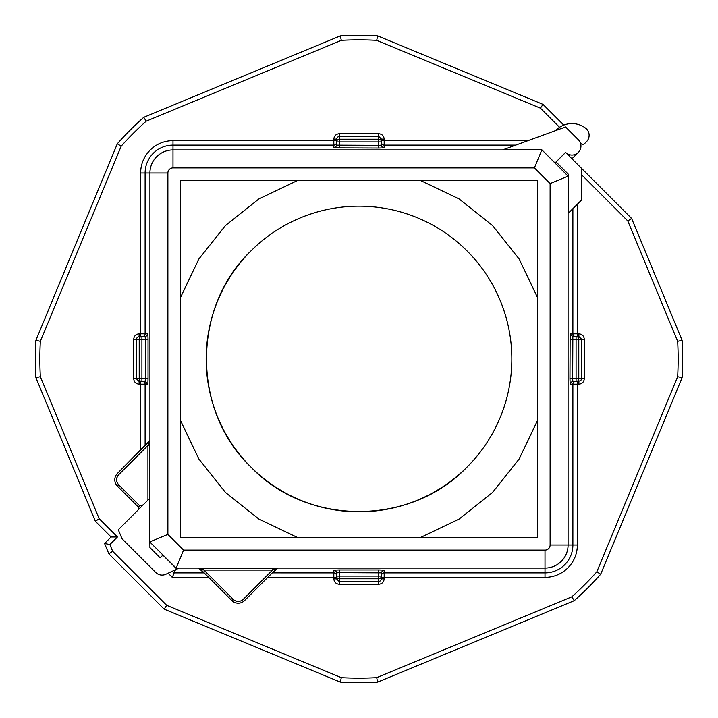 <?xml version="1.0" encoding="UTF-8"?>
<svg xmlns="http://www.w3.org/2000/svg" width="718" height="718" viewBox="0 0 718 718"><rect width="100%" height="100%" fill="white"/><g stroke="black" fill="none" stroke-linecap="round" stroke-linejoin="round"><path stroke-width="1.08" d="M276.224 568.916L277.489 568.387L272.535 568.261L272.535 570.065L276.224 568.916L244.578 600.562A8.993 8.993 0 0 1 231.86 600.562L200.214 568.916L198.949 568.387L203.903 570.065L203.903 568.261L198.949 568.387L203.311 572.39M381.473 572.847L382.263 570.936L384.175 570.146L384.175 572.883L545.007 572.883L545.007 577.38L381.473 577.38L381.473 578.879L381.473 576.078L380.684 577.99A2.701 2.692 -0 0 1 378.781 578.78L339.219 578.78L339.219 576.078L336.527 576.078L336.527 578.879L339.219 581.58L378.781 581.58L378.781 584.272C382.039 583.94 383.834 582.145 384.175 578.879L381.473 578.879L380.684 580.79L378.781 581.58L378.781 576.078L381.473 576.078L381.473 572.847L339.219 572.659L339.219 569.957L333.825 570.146A2.701 2.692 -0 0 1 336.527 572.847L336.527 572.731M384.175 570.146L378.781 569.957L378.781 576.078L339.219 576.078L339.219 572.659L336.527 572.847L336.527 576.078A2.701 2.692 180 0 0 337.325 577.999L337.325 577.999A2.701 2.692 180 0 0 339.219 578.78L339.219 584.272C335.952 583.94 334.157 582.136 333.825 578.879L333.825 577.38L267.76 577.38M340.305 682.1L164.153 609.133L166.702 605.328L341.319 677.657L340.305 682.1A323.639 323.639 0 0 0 377.695 682.1L376.681 677.657L571.824 596.829L574.247 600.688A323.639 323.639 0 0 0 600.688 574.247L596.829 571.824L677.657 376.681L682.1 377.695A323.639 323.639 0 0 0 682.1 340.305L677.657 341.319L627.801 220.956L631.616 218.416L581.571 168.371L581.571 199.999L568.656 212.914L568.656 175.91L568.082 176.152L568.082 545.007L572.883 545.007A27.876 27.876 0 0 1 545.007 572.883L545.007 568.082L176.152 568.082L178.629 568.297L165.876 574.238A8.993 8.993 0 0 1 155.716 572.452L122.024 538.76L118.299 529.767L149.497 498.579L149.918 547.583L160.168 557.832L162.887 555.113L176.063 568.297M175.452 569.778L172.302 577.38L168.12 573.197M272.266 572.874L273.54 572.345A1.795 1.795 45 0 0 272.266 572.874L333.825 572.883L333.825 570.146M202.898 572.345A1.795 1.795 135 0 1 204.172 572.874L203.275 572.39M149.613 440.511A1.795 1.795 -135 0 1 149.084 441.776L145.126 445.734L149.613 440.511L149.739 541.928L176.152 568.082L183.593 550.114L545.007 550.114L545.007 568.082A23.084 23.084 0 0 0 568.082 545.007L550.114 545.007L550.114 183.593L568.082 176.152L541.884 149.829L502.797 149.829L565.596 126.969L578.313 139.687A8.993 8.993 0 0 1 578.313 152.404L571.959 158.759M133.727 378.781C134.06 382.039 135.855 383.834 139.121 384.175L139.121 381.473L141.922 381.473L139.121 381.473L136.42 378.781L133.727 378.781L133.727 339.219C134.06 335.952 135.864 334.157 139.121 333.825L140.62 333.825L140.62 172.993C140.755 164.108 143.914 156.479 150.107 150.107C156.479 143.914 164.108 140.755 172.993 140.62L333.825 140.62L333.825 139.121C334.166 135.855 335.961 134.06 339.219 133.727L378.781 133.727C382.048 134.06 383.843 135.864 384.175 139.121L384.175 140.62L528.098 140.62M572.847 336.527L572.659 378.781L569.957 378.781L570.146 333.825L572.731 336.527L578.879 336.527L581.58 339.219L584.272 339.219C583.94 335.961 582.145 334.166 578.879 333.825L578.879 336.527L577.38 336.527L577.38 333.825L578.879 333.825M578.879 384.175L577.38 384.175L577.38 381.473L580.79 380.684L581.58 378.781L581.58 339.219L578.78 339.219L578.78 378.781L576.078 378.781L576.078 381.473L578.879 381.473L578.879 384.175C582.136 383.843 583.94 382.048 584.272 378.781L584.272 339.219M550.114 183.593L534.407 167.886L172.993 167.886A5.116 5.116 0 0 0 167.886 172.993L149.918 172.993L149.918 541.848L167.886 534.407L183.593 550.114M180.55 537.45L537.45 537.45L537.45 180.55L180.55 180.55L180.55 537.45M148.043 339.219L147.854 333.825A2.701 2.692 90 0 1 147.064 335.737L145.153 336.527L145.341 339.219L148.043 339.219L148.043 378.781L145.341 378.781L145.341 339.219L141.922 339.219L141.922 336.527L139.121 336.527L137.21 337.316L136.42 339.219L133.727 339.219M145.153 381.473L141.922 381.473L141.922 378.781L139.22 378.781L139.22 339.219L141.922 339.219L141.922 378.781L145.341 378.781L145.153 381.473L147.854 384.175L148.043 378.781M147.944 500.132L147.935 445.465L149.138 441.723M149.739 445.465L147.935 445.465L118.712 474.697C115.921 478.089 115.921 481.473 118.712 484.865L139.687 505.84L143.16 504.916M138.412 509.654A1.795 1.795 0 0 0 138.412 507.114L117.438 486.14A8.993 8.993 0 0 1 117.438 473.422L145.619 444.774M559.564 127.292L540.448 108.176L376.681 40.343A319.142 319.142 0 0 0 341.319 40.343L146.176 121.171A319.142 319.142 0 0 0 121.171 146.176L40.343 341.319L35.9 340.305A323.639 323.639 0 0 0 35.9 377.695L40.343 376.681L99.192 518.746L117.438 536.992L109.881 544.549L112.672 551.298L166.702 605.328M99.192 518.746L95.377 521.295L35.9 377.695M95.377 521.295L111.084 536.992L117.438 536.992M164.153 609.133L108.867 553.847L104.577 543.499L109.881 544.549M104.577 543.499L111.084 536.992M108.867 553.847L112.672 551.298M574.247 600.688L377.695 682.1M682.1 377.695L600.688 574.247M631.616 218.416L682.1 340.305M563.774 125.112L542.996 104.37L540.448 108.176M376.681 40.343L377.695 35.9L542.996 104.37M377.695 35.9A323.639 323.639 0 0 0 340.305 35.9L341.319 40.343M146.176 121.171L143.753 117.312L340.305 35.9M143.753 117.312A323.639 323.639 0 0 0 117.312 143.753L121.171 146.176M35.9 340.305L117.312 143.753M336.527 578.879L333.825 578.879M141.922 381.473A2.701 2.692 90 0 1 140.028 380.702L140.028 380.702A2.701 2.692 90 0 1 139.22 378.781L136.42 378.781L136.42 339.219L139.22 339.219A2.701 2.692 -90 0 1 141.922 336.527L139.121 336.527L139.121 333.825M339.219 133.727L339.219 136.42L337.316 137.21L336.527 139.121L333.825 139.121M336.527 145.153L378.781 145.341L378.781 148.043L333.825 147.854L335.737 147.064L336.527 145.269L336.527 141.922L339.219 141.922L339.219 139.22L378.781 139.22A2.701 2.692 -0 0 1 381.473 141.922L381.473 139.121L378.781 136.42L378.781 133.727M381.473 139.121L384.175 139.121M569.957 378.781L570.146 384.175L570.936 382.263L572.731 381.473L576.078 381.473A2.701 2.692 90 0 0 578.78 378.781L584.272 378.781M534.407 167.886L541.848 149.918L172.993 149.918A23.084 23.084 0 0 0 149.918 172.993L145.117 172.993L145.117 333.825L147.854 333.825M141.922 336.527L145.153 336.527M378.781 148.043L384.175 147.854A2.701 2.692 180 0 1 381.473 145.153L381.473 145.269M339.219 148.043L339.219 141.922L378.781 141.922L378.781 136.42L339.219 136.42L339.219 139.22L337.316 140.01L336.527 141.922L336.527 139.121M515.748 145.117L384.175 145.117L384.175 140.62L381.473 140.62L381.473 145.153L378.781 145.341L378.781 141.922L381.473 141.922M578.78 339.219A2.701 2.692 -90 0 0 576.078 336.527L576.078 339.219L578.771 339.219M569.957 339.219L576.078 339.219L576.078 378.781L572.659 378.781L572.847 381.473M581.571 168.371L565.596 152.404A8.993 8.993 0 0 0 578.313 152.404M556.064 161.936L568.082 173.953L568.656 175.91M565.596 152.404L555.023 162.977L541.884 149.829M138.412 507.114L139.687 505.84L118.712 484.865L117.438 486.14A8.993 8.993 0 0 1 117.438 473.422L149.084 441.776M580.27 142.622A2.701 2.701 0 0 0 584.667 143.501L586.489 141.679A8.993 8.993 0 0 0 585.592 128.172A22.473 22.473 0 0 0 555.624 130.604M584.667 143.501L586.489 141.679M537.45 420.613L519.06 459.116L492.494 492.494L459.116 519.06L420.613 537.45M297.387 537.45L258.884 519.06L225.506 492.494L198.94 459.116L180.55 420.613M180.55 297.387L198.94 258.884L225.506 225.506L258.884 198.94L297.387 180.55M420.613 180.55L459.116 198.94L492.494 225.506L519.06 258.884L537.45 297.387M250.932 250.932A152.826 152.826 0 0 0 250.932 467.068A152.826 152.826 0 0 0 467.068 467.068A152.826 152.826 0 0 0 467.068 250.932A152.826 152.826 0 0 0 250.932 250.932C191.697 307.187 191.697 410.813 250.932 467.068C307.187 526.303 410.813 526.303 467.068 467.068C410.813 526.303 307.187 526.303 250.932 467.068C191.697 410.813 191.697 307.187 250.932 250.932M231.86 600.562L233.135 599.288L203.903 570.065L272.535 570.065L243.303 599.288L268.326 574.265M172.455 571.178L174.16 572.883L204.181 572.883M339.219 569.957L378.781 569.957M203.903 568.261L272.535 568.261M277.489 568.387L273.54 572.345M244.578 600.562L243.303 599.288A7.189 7.189 0 0 1 233.135 599.288M336.527 575.576A2.701 2.692 -0 0 0 333.825 572.883L333.825 577.38L336.527 577.38M208.678 577.38L172.302 577.38M381.473 575.576A2.701 2.692 180 0 1 384.175 572.883L384.175 578.879M40.343 341.319A319.142 319.142 0 0 0 40.343 376.681M341.319 677.657A319.142 319.142 0 0 0 376.681 677.657M571.824 596.829A319.142 319.142 0 0 0 596.829 571.824M677.657 376.681A319.142 319.142 0 0 0 677.657 341.319M627.801 220.956L581.571 174.725M568.782 155.582L569.625 154.729M140.62 450.24L140.62 384.175L139.121 384.175M577.38 204.19L577.38 333.825L572.883 333.825L572.883 208.687M577.38 545.007L572.883 545.007L572.883 384.175L577.38 384.175L577.38 545.007C577.245 553.892 574.086 561.521 567.893 567.893C561.521 574.086 553.892 577.245 545.007 577.38M378.781 584.272L339.219 584.272M545.007 550.114A5.116 5.116 0 0 0 550.114 545.007M167.886 172.993L167.886 534.407M147.854 384.175L145.117 384.175L145.117 445.743M142.424 381.473A2.701 2.692 -90 0 1 145.117 384.175L140.62 384.175L140.62 381.473M140.62 336.527L140.62 333.825L145.117 333.825A2.701 2.692 90 0 1 144.327 335.737A2.701 2.692 -90 0 1 142.424 336.527M172.993 167.886L172.993 145.117A27.876 27.876 0 0 0 145.117 172.993L140.62 172.993M333.825 147.854L333.825 145.117L172.993 145.117L172.993 140.62M336.527 142.424A2.701 2.692 -0 0 1 333.825 145.117L333.825 140.62L336.527 140.62M575.576 381.473A2.701 2.692 90 0 0 572.883 384.175L570.146 384.175M570.146 333.825L572.883 333.825A2.701 2.692 90 0 0 575.576 336.527M381.473 142.424A2.701 2.692 -0 0 0 384.175 145.117L384.175 147.854M116.899 477.73A7.189 7.189 0 0 1 118.712 474.697L143.735 449.674M118.712 474.697L117.438 473.422A8.993 8.993 0 0 0 117.438 486.14A8.993 8.993 0 0 1 117.438 473.422M117.097 482.397A7.189 7.189 0 0 1 116.756 478.305"/></g></svg>
